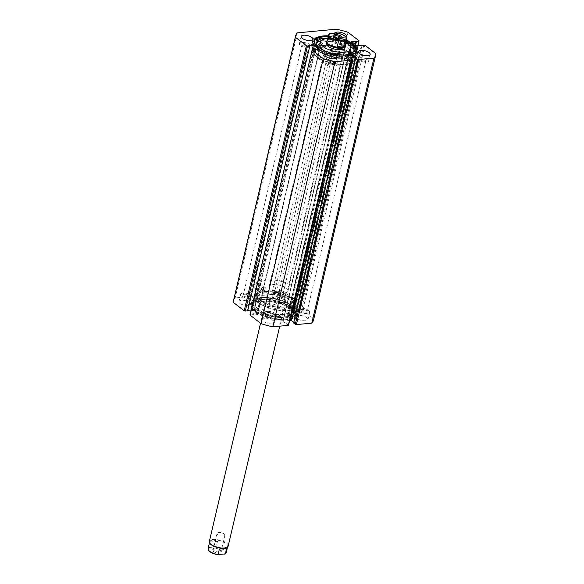 <?xml version="1.0" encoding="UTF-8"?>
<svg xmlns="http://www.w3.org/2000/svg" width="584" height="584" viewBox="0 0 584 584"><rect width="100%" height="100%" fill="white"/><g stroke="black" fill="none" stroke-linecap="round" stroke-linejoin="round"><path stroke-width="0.44" stroke-dasharray="2.92 2.19" d="M317.9 58.239A18.571 7.227 13.2 0 0 337.464 65.109A18.571 7.227 13.2 0 0 351.006 61.291A18.571 7.227 13.2 0 0 347.954 55.867A18.571 7.227 13.2 0 0 328.391 48.998A18.571 7.227 13.2 0 0 314.842 52.808A18.571 7.227 13.2 0 0 317.9 58.239M318.404 56.064A18.571 7.227 13.2 0 0 337.968 62.933A18.571 7.227 13.2 0 0 351.517 59.123A18.571 7.227 13.2 0 0 348.458 53.699A18.571 7.227 13.2 0 0 328.894 46.83A18.571 7.227 13.2 0 0 315.353 50.64A18.571 7.227 13.2 0 0 318.404 56.064M342.355 59.269L345.078 47.676A9.687 3.774 13.2 0 0 343.48 44.844A9.687 3.774 13.2 0 0 333.274 41.26A9.687 3.774 13.2 0 0 326.208 43.252L323.492 54.838A9.687 3.774 13.2 0 0 325.084 57.67A9.687 3.774 13.2 0 0 335.289 61.254A9.687 3.774 13.2 0 0 342.355 59.269A9.687 3.774 13.2 0 0 340.764 56.436A9.687 3.774 13.2 0 0 330.559 52.852A9.687 3.774 13.2 0 0 323.492 54.838M323.689 50.312A15.586 6.066 13.2 0 0 344.188 55.122M348.385 53.947A15.586 6.066 13.2 0 0 350.137 51.918A15.586 6.066 13.2 0 0 347.575 47.37A15.586 6.066 13.2 0 0 331.157 41.603A15.586 6.066 13.2 0 0 319.791 44.8M315.791 56.268A21.805 8.483 13.2 0 0 338.757 64.335A21.805 8.483 13.2 0 0 354.663 59.86A21.805 8.483 13.2 0 0 351.072 53.487A21.805 8.483 13.2 0 0 328.106 45.428A21.805 8.483 13.2 0 0 312.206 49.903A21.805 8.483 13.2 0 0 315.791 56.268M317.324 49.75A21.805 8.483 13.2 0 0 340.289 57.816A21.805 8.483 13.2 0 0 356.189 53.341A21.805 8.483 13.2 0 0 352.605 46.968A21.805 8.483 13.2 0 0 329.639 38.909A21.805 8.483 13.2 0 0 313.732 43.384A21.805 8.483 13.2 0 0 317.324 49.75M345.794 42.844A15.586 6.066 13.2 0 0 327.712 38.602M258.982 302.694A20.995 8.169 13.2 0 0 285.211 310.403A20.995 8.169 13.2 0 0 294.993 302.111A20.995 8.169 13.2 0 0 292.372 299.555A20.995 8.169 13.2 0 0 257.938 293.416A20.995 8.169 13.2 0 0 258.982 302.694M264.362 291.599L264.705 290.146C265.428 290.562 265.311 291.044 264.362 291.599A20.192 7.855 -166.8 0 1 291.898 298.891A20.192 7.855 -166.8 0 1 294.424 301.344A20.192 7.855 -166.8 0 1 295.504 305.009A20.192 7.855 -166.8 0 1 281.021 309.177A20.192 7.855 -166.8 0 1 259.8 301.906A20.192 7.855 -166.8 0 1 256.193 295.789A20.192 7.855 -166.8 0 1 258.792 292.993A20.192 7.855 -166.8 0 1 264.362 291.599L262.661 290.46A0.81 0.562 -52.5 0 1 263.647 289.175A0.81 0.562 -52.5 0 1 262.661 290.46M350.13 53.312A20.995 8.169 -166.8 0 1 351.174 62.583A20.995 8.169 -166.8 0 1 316.74 56.451A20.995 8.169 -166.8 0 1 314.119 53.896A20.995 8.169 -166.8 0 1 323.901 45.596A20.995 8.169 -166.8 0 1 350.13 53.312M321.777 46.8C322.507 47.216 322.39 47.698 321.441 48.253L321.777 46.8A20.192 7.855 13.2 0 0 313.608 50.99A20.192 7.855 13.2 0 0 314.688 54.655A20.192 7.855 13.2 0 0 317.214 57.115A20.192 7.855 13.2 0 0 350.32 63.014A20.192 7.855 13.2 0 0 352.918 60.218A20.192 7.855 13.2 0 0 349.312 54.093A20.192 7.855 13.2 0 0 321.777 46.8L320.726 45.829A0.81 0.562 -52.5 0 1 319.74 47.114A0.81 0.562 -52.5 0 1 320.726 45.829M313.462 45.296A4.197 2.927 127.5 0 0 316.017 44.034A4.197 2.927 127.5 0 0 317.192 42.493A4.197 2.927 127.5 0 0 315.229 37.763A4.197 2.927 127.5 0 0 311.002 41.844A4.197 2.927 127.5 0 0 313.462 45.296M315.513 38.843A3.395 2.365 -52.5 0 1 316.864 39.194A3.395 2.365 -52.5 0 1 317.105 42.661A3.395 2.365 -52.5 0 1 316.156 43.902A3.395 2.365 -52.5 0 1 314.09 44.924A3.395 2.365 -52.5 0 1 312.739 44.574A3.395 2.365 -52.5 0 1 312.418 41.267A3.395 2.365 -52.5 0 1 315.513 38.843M256.215 289.365A4.197 2.927 127.5 0 0 258.77 288.102A4.197 2.927 127.5 0 0 259.946 286.562A4.197 2.927 127.5 0 0 257.982 281.838A4.197 2.927 127.5 0 0 253.755 285.919A4.197 2.927 127.5 0 0 256.215 289.365M258.267 282.911A3.395 2.365 -52.5 0 1 259.617 283.262A3.395 2.365 -52.5 0 1 259.858 286.729A3.395 2.365 -52.5 0 1 258.909 287.978A3.395 2.365 -52.5 0 1 256.843 288.992A3.395 2.365 -52.5 0 1 255.493 288.649A3.395 2.365 -52.5 0 1 255.172 285.335A3.395 2.365 -52.5 0 1 258.267 282.911M264.705 290.146A20.192 7.855 13.2 0 0 256.529 294.343A20.192 7.855 13.2 0 0 266.377 303.987A20.192 7.855 13.2 0 0 287.671 307.753A20.192 7.855 13.2 0 0 295.84 303.563A20.192 7.855 13.2 0 0 285.999 293.913A20.192 7.855 13.2 0 0 264.705 290.146L263.647 289.175M263.786 287.138A3.395 2.365 -52.5 0 1 265.136 287.489A3.395 2.365 -52.5 0 1 265.457 290.796A3.395 2.365 -52.5 0 1 262.355 293.219A3.395 2.365 -52.5 0 1 261.004 292.869A3.395 2.365 -52.5 0 1 260.683 289.562A3.395 2.365 -52.5 0 1 263.786 287.138M321.032 43.063A3.395 2.365 -52.5 0 1 322.375 43.413A3.395 2.365 -52.5 0 1 322.704 46.727A3.395 2.365 -52.5 0 1 319.601 49.151A3.395 2.365 -52.5 0 1 318.251 48.8A3.395 2.365 -52.5 0 1 317.93 45.494A3.395 2.365 -52.5 0 1 321.032 43.063M258.31 302.753A21.842 8.497 -166.8 0 1 254.412 296.139A21.842 8.497 -166.8 0 1 270.085 291.628A21.842 8.497 -166.8 0 1 293.044 299.49A21.842 8.497 -166.8 0 1 296.942 306.111A21.842 8.497 -166.8 0 1 281.269 310.622A21.842 8.497 -166.8 0 1 258.31 302.753M256.785 309.272A21.842 8.497 -166.8 0 1 252.879 302.651A21.842 8.497 -166.8 0 1 268.552 298.147A21.842 8.497 -166.8 0 1 291.518 306.009A21.842 8.497 -166.8 0 1 295.416 312.63A21.842 8.497 -166.8 0 1 279.743 317.134A21.842 8.497 -166.8 0 1 256.785 309.272M255.85 309.359A23.017 8.957 -166.8 0 1 251.74 302.388A23.017 8.957 -166.8 0 1 268.253 297.636A23.017 8.957 -166.8 0 1 292.445 305.921A23.017 8.957 -166.8 0 1 296.555 312.9A23.017 8.957 -166.8 0 1 280.043 317.645A23.017 8.957 -166.8 0 1 255.85 309.359M255.412 311.243A23.017 8.957 -166.8 0 1 251.302 304.271A23.017 8.957 -166.8 0 1 267.815 299.519A23.017 8.957 -166.8 0 1 292.007 307.804A23.017 8.957 -166.8 0 1 296.117 314.783A23.017 8.957 -166.8 0 1 279.605 319.528A23.017 8.957 -166.8 0 1 255.412 311.243M256.339 311.155A21.842 8.497 -166.8 0 1 252.441 304.534A21.842 8.497 -166.8 0 1 268.114 300.03A21.842 8.497 -166.8 0 1 291.073 307.892A21.842 8.497 -166.8 0 1 294.971 314.513A21.842 8.497 -166.8 0 1 279.298 319.017A21.842 8.497 -166.8 0 1 256.339 311.155M256.106 312.17A21.842 8.497 -166.8 0 1 252.2 305.549A21.842 8.497 -166.8 0 1 267.873 301.045A21.842 8.497 -166.8 0 1 290.839 308.907A21.842 8.497 -166.8 0 1 294.738 315.528A21.842 8.497 -166.8 0 1 279.064 320.032A21.842 8.497 -166.8 0 1 256.106 312.17M350.801 53.246A21.842 8.497 -166.8 0 1 354.7 59.867A21.842 8.497 -166.8 0 1 339.027 64.379A21.842 8.497 -166.8 0 1 316.068 56.509A21.842 8.497 -166.8 0 1 312.17 49.888A21.842 8.497 -166.8 0 1 327.843 45.384A21.842 8.497 -166.8 0 1 350.801 53.246M352.327 46.727A21.842 8.497 -166.8 0 1 356.233 53.348A21.842 8.497 -166.8 0 1 340.56 57.86A21.842 8.497 -166.8 0 1 317.594 49.99A21.842 8.497 -166.8 0 1 313.696 43.377A21.842 8.497 -166.8 0 1 329.369 38.865A21.842 8.497 -166.8 0 1 352.327 46.727M353.262 46.64A23.017 8.957 -166.8 0 1 357.372 53.618A23.017 8.957 -166.8 0 1 340.859 58.364A23.017 8.957 -166.8 0 1 316.667 50.078A23.017 8.957 -166.8 0 1 312.557 43.106A23.017 8.957 -166.8 0 1 329.069 38.354A23.017 8.957 -166.8 0 1 353.262 46.64M353.7 44.756A23.017 8.957 -166.8 0 1 357.809 51.735A23.017 8.957 -166.8 0 1 341.297 56.48A23.017 8.957 -166.8 0 1 317.105 48.195A23.017 8.957 -166.8 0 1 312.995 41.223A23.017 8.957 -166.8 0 1 329.507 36.478A23.017 8.957 -166.8 0 1 353.7 44.756M356.751 50.954A21.842 8.497 -166.8 0 1 356.671 51.465A21.842 8.497 -166.8 0 1 340.998 55.976A21.842 8.497 -166.8 0 1 318.039 48.107A21.842 8.497 -166.8 0 1 314.141 41.493A21.842 8.497 -166.8 0 1 314.294 40.989M334.012 62.977A6.059 2.358 -166.8 0 1 335.092 64.809A6.059 2.358 -166.8 0 1 330.748 66.065A6.059 2.358 -166.8 0 1 324.383 63.882A6.059 2.358 -166.8 0 1 323.295 62.05A6.059 2.358 -166.8 0 1 327.646 60.794A6.059 2.358 -166.8 0 1 334.012 62.977M367.394 59.838A6.059 2.358 -166.8 0 1 368.475 61.678A6.059 2.358 -166.8 0 1 364.131 62.926A6.059 2.358 -166.8 0 1 357.766 60.743A6.059 2.358 -166.8 0 1 356.685 58.911A6.059 2.358 -166.8 0 1 361.029 57.663A6.059 2.358 -166.8 0 1 367.394 59.838M310.119 44.669A6.059 2.358 -166.8 0 1 311.199 46.501A6.059 2.358 -166.8 0 1 306.856 47.757A6.059 2.358 -166.8 0 1 300.49 45.574A6.059 2.358 -166.8 0 1 299.409 43.742A6.059 2.358 -166.8 0 1 303.753 42.486A6.059 2.358 -166.8 0 1 310.119 44.669M345.728 36.836A6.059 2.358 -166.8 0 1 335.574 35.193A6.059 2.358 -166.8 0 1 334.493 33.361A6.059 2.358 -166.8 0 1 334.588 33.113M343.509 41.53A6.059 2.358 -166.8 0 1 344.589 43.369A6.059 2.358 -166.8 0 1 340.246 44.618A6.059 2.358 -166.8 0 1 333.88 42.435A6.059 2.358 -166.8 0 1 332.792 40.603A6.059 2.358 -166.8 0 1 337.143 39.354A6.059 2.358 -166.8 0 1 343.509 41.53M273.538 320.806A6.059 2.358 -166.8 0 1 274.619 322.645A6.059 2.358 -166.8 0 1 270.275 323.894A6.059 2.358 -166.8 0 1 263.902 321.711A6.059 2.358 -166.8 0 1 262.822 319.879A6.059 2.358 -166.8 0 1 267.173 318.63A6.059 2.358 -166.8 0 1 273.538 320.806M275.232 313.564A6.059 2.358 -166.8 0 1 276.32 315.404A6.059 2.358 -166.8 0 1 271.969 316.652A6.059 2.358 -166.8 0 1 265.603 314.469A6.059 2.358 -166.8 0 1 264.523 312.637A6.059 2.358 -166.8 0 1 268.866 311.389A6.059 2.358 -166.8 0 1 275.232 313.564M306.921 317.674A6.059 2.358 -166.8 0 1 308.002 319.506A6.059 2.358 -166.8 0 1 303.658 320.755A6.059 2.358 -166.8 0 1 297.293 318.579A6.059 2.358 -166.8 0 1 296.212 316.74A6.059 2.358 -166.8 0 1 300.556 315.491A6.059 2.358 -166.8 0 1 306.921 317.674M308.622 310.433A6.059 2.358 -166.8 0 1 309.702 312.265A6.059 2.358 -166.8 0 1 305.359 313.513A6.059 2.358 -166.8 0 1 298.993 311.338A6.059 2.358 -166.8 0 1 297.913 309.498A6.059 2.358 -166.8 0 1 302.257 308.25A6.059 2.358 -166.8 0 1 308.622 310.433M249.645 302.497A6.059 2.358 -166.8 0 1 250.726 304.337A6.059 2.358 -166.8 0 1 246.382 305.585A6.059 2.358 -166.8 0 1 240.017 303.403A6.059 2.358 -166.8 0 1 238.936 301.57A6.059 2.358 -166.8 0 1 243.28 300.322A6.059 2.358 -166.8 0 1 249.645 302.497M251.346 295.256A6.059 2.358 -166.8 0 1 252.427 297.095A6.059 2.358 -166.8 0 1 248.083 298.344A6.059 2.358 -166.8 0 1 241.718 296.161A6.059 2.358 -166.8 0 1 240.637 294.329A6.059 2.358 -166.8 0 1 244.981 293.08A6.059 2.358 -166.8 0 1 251.346 295.256M283.036 299.366A6.059 2.358 -166.8 0 1 284.116 301.198A6.059 2.358 -166.8 0 1 279.772 302.446A6.059 2.358 -166.8 0 1 273.4 300.271A6.059 2.358 -166.8 0 1 272.319 298.431A6.059 2.358 -166.8 0 1 276.67 297.183A6.059 2.358 -166.8 0 1 283.036 299.366M284.729 292.124A6.059 2.358 -166.8 0 1 285.817 293.956A6.059 2.358 -166.8 0 1 281.466 295.205A6.059 2.358 -166.8 0 1 275.101 293.029A6.059 2.358 -166.8 0 1 274.02 291.19A6.059 2.358 -166.8 0 1 278.364 289.941A6.059 2.358 -166.8 0 1 284.729 292.124M277.254 292.825A3.351 1.307 13.2 0 0 280.773 294.029A3.351 1.307 13.2 0 0 283.182 293.336A3.351 1.307 13.2 0 0 282.583 292.321A3.351 1.307 13.2 0 0 279.057 291.117A3.351 1.307 13.2 0 0 276.655 291.81A3.351 1.307 13.2 0 0 277.254 292.825M341.355 41.734A3.351 1.307 -166.8 0 1 341.954 42.749A3.351 1.307 -166.8 0 1 339.552 43.442A3.351 1.307 -166.8 0 1 336.026 42.238A3.351 1.307 -166.8 0 1 335.428 41.223A3.351 1.307 -166.8 0 1 337.837 40.53A3.351 1.307 -166.8 0 1 341.355 41.734M243.864 295.964A3.351 1.307 13.2 0 0 247.39 297.168A3.351 1.307 13.2 0 0 249.791 296.475A3.351 1.307 13.2 0 0 249.193 295.46A3.351 1.307 13.2 0 0 245.674 294.256A3.351 1.307 13.2 0 0 243.265 294.942A3.351 1.307 13.2 0 0 243.864 295.964M307.972 44.873A3.351 1.307 -166.8 0 1 308.571 45.888A3.351 1.307 -166.8 0 1 306.162 46.581A3.351 1.307 -166.8 0 1 302.643 45.369A3.351 1.307 -166.8 0 1 302.045 44.355A3.351 1.307 -166.8 0 1 304.447 43.661A3.351 1.307 -166.8 0 1 307.972 44.873M301.14 311.133A3.351 1.307 13.2 0 0 304.666 312.338A3.351 1.307 13.2 0 0 307.067 311.644A3.351 1.307 13.2 0 0 306.469 310.63A3.351 1.307 13.2 0 0 302.95 309.425A3.351 1.307 13.2 0 0 300.541 310.119A3.351 1.307 13.2 0 0 301.14 311.133M365.248 60.042A3.351 1.307 -166.8 0 1 365.847 61.057A3.351 1.307 -166.8 0 1 363.438 61.751A3.351 1.307 -166.8 0 1 359.919 60.546A3.351 1.307 -166.8 0 1 359.321 59.531A3.351 1.307 -166.8 0 1 361.722 58.838A3.351 1.307 -166.8 0 1 365.248 60.042M267.757 314.272A3.351 1.307 13.2 0 0 271.275 315.477A3.351 1.307 13.2 0 0 273.684 314.783A3.351 1.307 13.2 0 0 273.086 313.769A3.351 1.307 13.2 0 0 269.56 312.564A3.351 1.307 13.2 0 0 267.158 313.25A3.351 1.307 13.2 0 0 267.757 314.272M331.858 63.181A3.351 1.307 -166.8 0 1 332.457 64.196A3.351 1.307 -166.8 0 1 330.055 64.89A3.351 1.307 -166.8 0 1 326.529 63.678A3.351 1.307 -166.8 0 1 325.93 62.663A3.351 1.307 -166.8 0 1 328.339 61.97A3.351 1.307 -166.8 0 1 331.858 63.181M233.374 301.132A41.187 16.023 -166.8 0 1 235.162 297.935L274.108 294.278A41.187 16.023 -166.8 0 1 285.861 297.387L297 306.06L357.707 45.983M351.765 41.8L289.701 306.403L296.672 306.228M289.701 306.403L351.692 41.741M356.831 45.691L294.664 310.761L289.518 306.819M294.664 310.761L295.767 311.053L357.934 45.983M363.803 44.953L301.636 310.031L295.767 311.053M301.636 310.031L302.731 310.323L313.725 318.747A41.187 16.023 -166.8 0 1 313.564 319.944M293.745 322.434L294.387 322.923L293.613 322.996M345.261 56.48L283.196 321.091L289.627 320.485M283.196 321.091L345.188 56.422M350.553 59.875L288.379 324.945L283.014 321.499M249.945 315.017L312.44 49.779M319.411 49.596L257.237 314.674L250.266 314.849M257.237 314.674L319.499 49.582M313.411 49.691L252.281 310.316L257.42 314.258M252.281 310.316L251.178 310.024L312.199 49.844M247.682 310.827L247.134 310.403L247.798 310.345M328.361 35.85A21.842 8.497 -166.8 0 1 346.443 40.092M348.035 32.31L285.861 297.387M297.329 32.857L235.162 297.935M274.108 294.278L336.282 29.2M313.725 318.747L375.899 53.67M321.441 48.253L319.74 47.114M355.663 44.793L294.292 306.447M355.116 44.369L293.745 306.023M361.978 45.596L299.811 310.673M361.313 45.661L299.256 310.25M314.82 49.552L252.646 314.63M315.367 49.976L253.193 315.053M309.301 45.333L247.134 310.403M356.554 57.845L294.387 322.923M348.079 58.641L285.912 323.719M348.852 58.568L286.678 323.646M328.12 36.865A21.842 8.497 -166.8 0 1 346.202 41.106M214.313 548.88A4.847 1.883 -166.8 0 1 221.533 551.216A4.847 1.883 -166.8 0 1 219.832 553.099A4.847 1.883 -166.8 0 1 213.883 551.785A4.847 1.883 -166.8 0 1 212.977 549.208A4.847 1.883 -166.8 0 1 214.313 548.88M219.54 552.026A4.037 1.569 13.2 0 0 221.175 551.186A4.037 1.569 13.2 0 0 220.956 550.457A4.037 1.569 13.2 0 0 214.948 548.507A4.037 1.569 13.2 0 0 213.832 548.785A4.037 1.569 13.2 0 0 213.313 549.34A4.037 1.569 13.2 0 0 215.277 551.274A4.037 1.569 13.2 0 0 219.54 552.026M223.278 536.09A4.037 1.569 13.2 0 0 224.913 535.251A4.037 1.569 13.2 0 0 224.03 533.915A4.037 1.569 13.2 0 0 218.686 532.571A4.037 1.569 13.2 0 0 218.438 532.601A4.037 1.569 13.2 0 0 217.051 533.411A4.037 1.569 13.2 0 0 219.015 535.338A4.037 1.569 13.2 0 0 223.278 536.09M226.738 547.405A9.286 3.614 13.2 0 0 227.731 546.23A9.286 3.614 13.2 0 0 223.197 541.791A9.286 3.614 13.2 0 0 213.401 540.061A9.286 3.614 13.2 0 0 209.649 541.989A9.286 3.614 13.2 0 0 210.014 543.485M228.205 545.96A9.687 3.774 13.2 0 0 223.482 541.332A9.687 3.774 13.2 0 0 213.262 539.521A9.687 3.774 13.2 0 0 209.335 541.536M281.7 303.176A9.687 3.774 -166.8 0 1 271.48 301.366A9.687 3.774 -166.8 0 1 266.757 296.738A9.687 3.774 -166.8 0 1 270.677 294.723A9.687 3.774 -166.8 0 1 280.897 296.533A9.687 3.774 -166.8 0 1 285.62 301.161A9.687 3.774 -166.8 0 1 281.7 303.176M333.603 36.945A4.037 1.569 13.2 0 0 333.8 37.31A4.037 1.569 13.2 0 0 339.808 39.259A4.037 1.569 13.2 0 0 340.925 38.982A4.037 1.569 13.2 0 0 341.253 38.741M331.478 51.669A4.037 1.569 13.2 0 0 329.843 52.509A4.037 1.569 13.2 0 0 330.726 53.852A4.037 1.569 13.2 0 0 336.07 55.195A4.037 1.569 13.2 0 0 336.318 55.166A4.037 1.569 13.2 0 0 337.705 54.356A4.037 1.569 13.2 0 0 335.734 52.421A4.037 1.569 13.2 0 0 331.478 51.669M345.108 45.778A9.286 3.614 13.2 0 0 344.611 44.092A9.286 3.614 13.2 0 0 330.785 39.602A9.286 3.614 13.2 0 0 328.223 40.245A9.286 3.614 13.2 0 0 327.025 41.537M345.268 45.085A9.687 3.774 13.2 0 0 344.896 44.472A9.687 3.774 13.2 0 0 330.471 39.792A9.687 3.774 13.2 0 0 327.792 40.457A9.687 3.774 13.2 0 0 327.186 40.843M290.051 297.614A20.192 7.855 13.2 0 0 298.22 293.423A20.192 7.855 13.2 0 0 288.379 283.773A20.192 7.855 13.2 0 0 267.078 280.006A20.192 7.855 13.2 0 0 258.909 284.204A20.192 7.855 13.2 0 0 268.749 293.847A20.192 7.855 13.2 0 0 290.051 297.614M284.079 293.037A9.687 3.774 13.2 0 0 288 291.022A9.687 3.774 13.2 0 0 283.276 286.394A9.687 3.774 13.2 0 0 273.057 284.583A9.687 3.774 13.2 0 0 269.129 286.598A9.687 3.774 13.2 0 0 273.852 291.226A9.687 3.774 13.2 0 0 284.079 293.037M328.573 34.945A9.286 3.614 -166.8 0 1 329.376 33.887L328.084 39.391L330.785 39.602L335.377 38.705L336.661 33.2A9.286 3.614 -166.8 0 1 346.655 39.186M336.18 32.959L336.661 33.2M328.084 39.391L335.377 38.705M208.101 548.58A9.286 3.614 -166.8 0 1 208.904 547.522L210.189 542.018L213.401 540.061L217.482 541.332L216.189 546.836A9.286 3.614 -166.8 0 1 226.183 552.822M210.189 542.018L217.482 541.332M208.904 547.522L216.189 546.836M352.407 54.976A1.533 0.599 -166.8 0 1 352.678 55.444A1.533 0.599 -166.8 0 1 351.583 55.757A1.533 0.599 -166.8 0 1 349.969 55.21A1.533 0.599 -166.8 0 1 349.692 54.743A1.533 0.599 -166.8 0 1 350.794 54.429A1.533 0.599 -166.8 0 1 352.407 54.976M339.151 56.225A1.533 0.599 -166.8 0 1 339.428 56.692A1.533 0.599 -166.8 0 1 338.326 57.006A1.533 0.599 -166.8 0 1 336.712 56.451A1.533 0.599 -166.8 0 1 336.442 55.991A1.533 0.599 -166.8 0 1 337.537 55.67A1.533 0.599 -166.8 0 1 339.151 56.225M339.428 56.692L339.866 54.808A1.533 0.599 -166.8 0 1 338.749 55.122A1.533 0.599 -166.8 0 1 337.158 54.567A1.533 0.599 -166.8 0 1 336.983 54.407M341.392 54.976L342.589 56.677A23.258 9.052 -166.8 0 1 316.915 48.216A23.258 9.052 -166.8 0 1 312.761 41.165A23.258 9.052 -166.8 0 1 329.449 36.369A23.258 9.052 -166.8 0 1 353.897 44.742A23.258 9.052 -166.8 0 1 358.05 51.786A23.258 9.052 -166.8 0 1 353.502 55.655L353.057 57.539L349.414 55.692A2.986 1.161 -166.8 0 1 348.809 55.319A2.986 1.161 -166.8 0 1 348.436 54.954M348.276 54.414A2.986 1.161 -166.8 0 1 350.67 53.823A5.979 2.329 13.2 0 0 355.452 52.64A5.979 2.329 13.2 0 0 355.459 52.239A20.184 7.855 13.2 0 0 355.254 51.516M350.006 46.231A20.184 7.855 13.2 0 0 321.112 40.727M316.506 43.479A20.184 7.855 13.2 0 0 316.134 44.384A20.184 7.855 13.2 0 0 319.74 50.501A20.184 7.855 13.2 0 0 327.952 54.823A5.979 2.329 13.2 0 0 335.377 55.261A2.986 1.161 -166.8 0 1 338.202 55.21A2.986 1.161 -166.8 0 1 340.706 56.509L342.151 58.561A23.258 9.052 -166.8 0 1 316.47 50.1A23.258 9.052 -166.8 0 1 312.323 43.048A23.258 9.052 -166.8 0 1 329.004 38.252A23.258 9.052 -166.8 0 1 353.451 46.625A23.258 9.052 -166.8 0 1 357.605 53.67A23.258 9.052 -166.8 0 1 353.057 57.539M345.983 42.048A20.184 7.855 13.2 0 0 327.814 38.186M319.01 47.633A20.184 7.855 13.2 0 0 320.178 48.618A20.184 7.855 13.2 0 0 328.391 52.94A5.979 2.329 13.2 0 0 334.055 53.823M342.589 56.677L342.151 58.561M353.502 55.655L351.203 54.487M275.867 315.725A1.533 0.599 13.2 0 0 277.48 316.28A1.533 0.599 13.2 0 0 278.583 315.966A1.533 0.599 13.2 0 0 278.305 315.499A1.533 0.599 13.2 0 0 276.692 314.951A1.533 0.599 13.2 0 0 275.59 315.265A1.533 0.599 13.2 0 0 275.867 315.725M275.422 317.608A1.533 0.599 13.2 0 0 277.035 318.163A1.533 0.599 13.2 0 0 278.137 317.849A1.533 0.599 13.2 0 0 277.867 317.382A1.533 0.599 13.2 0 0 276.254 316.835A1.533 0.599 13.2 0 0 275.152 317.148A1.533 0.599 13.2 0 0 275.422 317.608M289.138 314.499A1.533 0.599 13.2 0 0 290.752 315.053A1.533 0.599 13.2 0 0 291.854 314.732A1.533 0.599 13.2 0 0 291.577 314.272A1.533 0.599 13.2 0 0 289.963 313.717A1.533 0.599 13.2 0 0 288.861 314.031A1.533 0.599 13.2 0 0 289.138 314.499M288.693 316.382A1.533 0.599 13.2 0 0 290.306 316.929A1.533 0.599 13.2 0 0 291.409 316.616A1.533 0.599 13.2 0 0 291.139 316.156A1.533 0.599 13.2 0 0 289.525 315.601A1.533 0.599 13.2 0 0 288.423 315.915A1.533 0.599 13.2 0 0 288.693 316.382M280.853 319.725L279.415 317.674A2.986 1.161 13.2 0 0 279.021 317.28A2.986 1.161 13.2 0 0 274.093 316.418A5.979 2.329 -166.8 0 1 266.662 315.973A20.184 7.855 -166.8 0 1 258.464 311.644A20.184 7.855 -166.8 0 1 254.879 305.549A20.184 7.855 -166.8 0 1 269.377 301.388A20.184 7.855 -166.8 0 1 290.598 308.666A20.184 7.855 -166.8 0 1 294.205 313.418A5.979 2.329 -166.8 0 1 294.197 313.812A5.979 2.329 -166.8 0 1 289.401 314.995A2.986 1.161 13.2 0 0 287.007 315.586A2.986 1.161 13.2 0 0 288.146 316.864L291.781 318.711A23.258 9.052 13.2 0 0 296.351 314.834A23.258 9.052 13.2 0 0 292.226 307.804A23.258 9.052 13.2 0 0 267.771 299.417A23.258 9.052 13.2 0 0 251.062 304.213A23.258 9.052 13.2 0 0 255.193 311.243A23.258 9.052 13.2 0 0 280.853 319.725L281.298 317.842L279.86 315.791A2.986 1.161 13.2 0 0 279.466 315.397A2.986 1.161 13.2 0 0 274.531 314.535A5.979 2.329 -166.8 0 1 267.1 314.09A20.184 7.855 -166.8 0 1 258.902 309.768A20.184 7.855 -166.8 0 1 255.317 303.665A20.184 7.855 -166.8 0 1 269.823 299.504A20.184 7.855 -166.8 0 1 291.036 306.782A20.184 7.855 -166.8 0 1 294.643 311.535A5.979 2.329 -166.8 0 1 294.635 311.929A5.979 2.329 -166.8 0 1 289.846 313.112A2.986 1.161 13.2 0 0 287.445 313.703A2.986 1.161 13.2 0 0 288.584 314.98L292.219 316.827A23.258 9.052 13.2 0 0 296.789 312.951A23.258 9.052 13.2 0 0 292.664 305.921A23.258 9.052 13.2 0 0 268.217 297.533A23.258 9.052 13.2 0 0 251.507 302.329A23.258 9.052 13.2 0 0 255.631 309.359A23.258 9.052 13.2 0 0 281.298 317.842M291.781 318.711L292.219 316.827M258.792 293.402A18.571 7.227 -166.8 0 1 279.634 292.372A18.571 7.227 -166.8 0 1 294.27 303.191A18.571 7.227 -166.8 0 1 293.584 304.505A18.571 7.227 -166.8 0 1 272.743 305.527A18.571 7.227 -166.8 0 1 258.106 294.708A18.571 7.227 -166.8 0 1 258.792 293.402M258.281 295.57A18.571 7.227 -166.8 0 1 279.123 294.548A18.571 7.227 -166.8 0 1 293.759 305.366A18.571 7.227 -166.8 0 1 293.073 306.673A18.571 7.227 -166.8 0 1 272.232 307.702A18.571 7.227 -166.8 0 1 257.595 296.884A18.571 7.227 -166.8 0 1 258.281 295.57M282.546 313.433A9.687 3.774 -166.8 0 1 271.677 313.973A9.687 3.774 -166.8 0 1 264.034 308.323A9.687 3.774 -166.8 0 1 264.391 307.644A9.687 3.774 -166.8 0 1 275.268 307.104A9.687 3.774 -166.8 0 1 282.904 312.754A9.687 3.774 -166.8 0 1 282.546 313.433M285.262 301.848A9.687 3.774 -166.8 0 1 274.392 302.381A9.687 3.774 -166.8 0 1 266.757 296.738A9.687 3.774 -166.8 0 1 267.114 296.051A9.687 3.774 -166.8 0 1 277.984 295.519A9.687 3.774 -166.8 0 1 285.62 301.161A9.687 3.774 -166.8 0 1 285.262 301.848M259.551 302.986A15.586 6.066 -166.8 0 1 277.035 302.118A15.586 6.066 -166.8 0 1 289.321 311.199A15.586 6.066 -166.8 0 1 288.744 312.301A15.586 6.066 -166.8 0 1 271.261 313.163A15.586 6.066 -166.8 0 1 258.975 304.082A15.586 6.066 -166.8 0 1 259.551 302.986M258.873 305.877A15.586 6.066 -166.8 0 1 276.356 305.016A15.586 6.066 -166.8 0 1 288.642 314.097A15.586 6.066 -166.8 0 1 288.065 315.199A15.586 6.066 -166.8 0 1 270.582 316.061A15.586 6.066 -166.8 0 1 258.296 306.98A15.586 6.066 -166.8 0 1 258.873 305.877M255.259 294.606A21.805 8.483 -166.8 0 1 279.721 293.402A21.805 8.483 -166.8 0 1 296.906 306.104A21.805 8.483 -166.8 0 1 296.103 307.644A21.805 8.483 -166.8 0 1 271.633 308.848A21.805 8.483 -166.8 0 1 254.449 296.146A21.805 8.483 -166.8 0 1 255.259 294.606M253.726 301.125A21.805 8.483 -166.8 0 1 278.188 299.921A21.805 8.483 -166.8 0 1 295.38 312.623A21.805 8.483 -166.8 0 1 294.57 314.163A21.805 8.483 -166.8 0 1 270.107 315.367A21.805 8.483 -166.8 0 1 252.923 302.665A21.805 8.483 -166.8 0 1 253.726 301.125M359.029 40.741L296.854 305.812M302.731 310.323L364.905 45.245M224.76 554.216A8.964 3.489 13.2 0 0 224.198 550.318A8.964 3.489 13.2 0 0 215.569 547.179M209.386 547.755A8.964 3.489 13.2 0 0 208.722 550.42M218.182 554.749A8.964 3.489 13.2 0 0 218.577 554.8M349.626 54.794L349.414 55.692M355.714 51.122L355.459 52.239M341.144 54.626L340.706 56.509M335.822 53.378L335.377 55.261M328.391 52.94L327.952 54.823M351.108 51.94L350.67 53.823M279.415 317.674L279.86 315.791M266.662 315.973L267.1 314.09M288.146 316.864L288.584 314.98M289.401 314.995L289.846 313.112M294.205 313.418L294.643 311.535M274.093 316.418L274.531 314.535M351.006 61.291L351.517 59.123M354.663 59.86L356.189 53.341M312.206 49.903L313.732 43.384M314.842 52.808L315.353 50.64M294.424 301.344L294.993 302.111M350.32 63.014L351.174 62.583M265.136 287.489L259.617 283.262M322.375 43.413L316.864 39.194M252.879 302.651L254.412 296.139M251.302 304.271L251.74 302.388M252.2 305.549L252.441 304.534M356.233 53.348L354.7 59.867M357.809 51.735L357.372 53.618M356.912 50.45L356.671 51.465M335.092 64.809L336.793 57.568M368.475 61.678L370.176 54.436M311.199 46.501L312.9 39.259M344.589 43.369L346.29 36.128M276.32 315.404L274.619 322.645M309.702 312.265L308.002 319.506M252.427 297.095L250.726 304.337M285.817 293.956L284.116 301.198M341.954 42.749L283.182 293.336M308.571 45.888L249.791 296.475M365.847 61.057L307.067 311.644M332.457 64.196L273.684 314.783M295.504 305.009L352.918 60.218M256.193 295.789L313.608 50.99M325.93 62.663L267.158 313.25M359.321 59.531L300.541 310.119M302.045 44.355L243.265 294.942M335.428 41.223L276.655 291.81M274.02 291.19L272.319 298.431M240.637 294.329L238.936 301.57M297.913 309.498L296.212 316.74M264.523 312.637L262.822 319.879M332.792 40.603L334.493 33.361M299.409 43.742L301.11 36.493M356.685 58.911L358.386 51.669M323.295 62.05L324.996 54.801M282.868 321.251L345.042 56.181M289.372 306.571L351.546 41.501M357.999 45.975L297 306.06M257.566 314.506L319.74 49.428M314.374 40.479L314.141 41.493M312.995 41.223L312.557 43.106M313.696 43.377L312.17 49.888M294.738 315.528L294.971 314.513M296.117 314.783L296.555 312.9M295.416 312.63L296.942 306.111M318.251 48.8L312.739 44.574M261.004 292.869L255.493 288.649M314.688 54.655L314.119 53.896M258.792 292.993L257.938 293.416M220.956 550.457L221.533 551.216M224.913 535.251L221.175 551.186M218.438 532.601L221.489 532.155L224.03 533.915M264.034 308.323L260.53 323.266M333.8 37.31L333.223 36.544M329.843 52.509L333.581 36.573M336.318 55.166L333.267 55.604L330.726 53.852M344.611 44.092L344.896 44.472M295.84 303.563L298.22 293.423M288 291.022L345.078 47.676M269.129 286.598L326.208 43.252M256.529 294.343L258.909 284.204M328.223 40.245L327.792 40.457M337.705 54.356L341.443 38.42M340.925 38.982L341.771 38.551M282.904 312.754L279.758 326.149M209.649 541.989L209.481 542.675M227.731 546.23L227.57 546.916M217.051 533.411L213.313 549.34M213.832 548.785L212.977 549.208M353.123 53.56L352.678 55.444M316.579 42.501L316.134 44.384M312.761 41.165L312.323 43.048M358.05 51.786L357.605 53.67M355.89 50.757L355.452 52.64M336.88 54.108L336.442 55.991M350.137 52.859L349.692 54.743M278.137 317.849L278.583 315.966M291.409 316.616L291.854 314.732M254.879 305.549L255.317 303.665M251.062 304.213L251.507 302.329M296.351 314.834L296.789 312.951M287.007 315.586L287.445 313.703M294.197 313.812L294.635 311.929M288.423 315.915L288.861 314.031M275.152 317.148L275.59 315.265M294.27 303.191L293.759 305.366M289.321 311.199L288.642 314.097M296.906 306.104L295.38 312.623M254.449 296.146L252.923 302.665M258.975 304.082L258.296 306.98M258.106 294.708L257.595 296.884"/><path stroke-width="0.88" d="M327.186 40.843A9.687 3.774 13.2 0 0 326.551 41.8L326.208 43.252A9.687 3.774 13.2 0 0 327.799 46.085A9.687 3.774 13.2 0 0 338.012 49.669A9.687 3.774 13.2 0 0 345.078 47.676L345.414 46.231A9.687 3.774 13.2 0 0 345.268 45.085M327.712 38.602A15.586 6.066 13.2 0 0 320.47 41.909L319.791 44.8A15.586 6.066 13.2 0 0 322.353 49.355A15.586 6.066 13.2 0 0 323.689 50.312M344.188 55.122A15.586 6.066 13.2 0 0 348.385 53.947M320.47 41.909A15.586 6.066 13.2 0 0 323.032 46.457A15.586 6.066 13.2 0 0 339.45 52.224A15.586 6.066 13.2 0 0 350.816 49.027A15.586 6.066 13.2 0 0 348.254 44.472A15.586 6.066 13.2 0 0 345.794 42.844M346.202 41.106A21.842 8.497 -166.8 0 1 352.772 44.844A21.842 8.497 -166.8 0 1 356.751 50.954M346.443 40.092A21.842 8.497 -166.8 0 1 353.006 43.836A21.842 8.497 -166.8 0 1 356.912 50.45A21.842 8.497 -166.8 0 1 341.238 54.962A21.842 8.497 -166.8 0 1 318.273 47.1A21.842 8.497 -166.8 0 1 314.374 40.479A21.842 8.497 -166.8 0 1 328.361 35.85M335.712 55.735A6.059 2.358 -166.8 0 1 336.793 57.568A6.059 2.358 -166.8 0 1 332.442 58.816A6.059 2.358 -166.8 0 1 326.076 56.641A6.059 2.358 -166.8 0 1 324.996 54.801A6.059 2.358 -166.8 0 1 329.339 53.553A6.059 2.358 -166.8 0 1 335.712 55.735M369.095 52.596A6.059 2.358 -166.8 0 1 370.176 54.436A6.059 2.358 -166.8 0 1 365.832 55.684A6.059 2.358 -166.8 0 1 359.467 53.502A6.059 2.358 -166.8 0 1 358.386 51.669A6.059 2.358 -166.8 0 1 362.73 50.421A6.059 2.358 -166.8 0 1 369.095 52.596M311.819 37.427A6.059 2.358 -166.8 0 1 312.9 39.259A6.059 2.358 -166.8 0 1 308.556 40.508A6.059 2.358 -166.8 0 1 302.191 38.332A6.059 2.358 -166.8 0 1 301.11 36.493A6.059 2.358 -166.8 0 1 305.454 35.244A6.059 2.358 -166.8 0 1 311.819 37.427M334.588 33.113A6.059 2.358 -166.8 0 1 339.165 32.142A6.059 2.358 -166.8 0 1 345.21 34.288A6.059 2.358 -166.8 0 1 346.29 36.128A6.059 2.358 -166.8 0 1 345.728 36.836M357.707 45.983L358.846 41.15L351.546 41.501L356.831 45.691L364.905 45.245L375.899 53.67A41.187 16.023 -166.8 0 1 375.738 54.867L313.564 319.944A41.187 16.023 -166.8 0 1 311.783 323.142L296.416 324.587L295.314 324.295L357.488 59.225L358.591 59.517L296.416 324.587M288.379 324.945L350.699 60.115L345.042 56.181L352.561 55.334L356.554 57.845L355.787 57.918L293.613 322.996L295.314 324.295M353.663 55.626L291.489 320.704L293.745 322.434M291.489 320.704L290.387 320.412L352.561 55.334M289.627 320.485L290.387 320.412M288.197 325.361L272.83 326.806A41.187 16.023 -166.8 0 1 261.077 323.689L249.945 315.017L312.111 49.947L250.083 315.265M247.798 310.345L251.113 310.031M245.309 311.053L244.207 310.761L306.381 45.683L307.483 45.975L245.309 311.053L247.682 310.827L309.856 45.749L309.301 45.333L314.447 45.245L319.74 49.428L312.111 49.947M244.207 310.761L233.213 302.329A41.187 16.023 -166.8 0 1 233.374 301.132L295.548 36.062A41.187 16.023 -166.8 0 1 297.329 32.857L336.282 29.2A41.187 16.023 -166.8 0 1 348.035 32.31L359.029 40.741L357.999 45.975M306.381 45.683L295.387 37.259A41.187 16.023 -166.8 0 1 295.548 36.062M307.483 45.975L309.856 45.749M350.371 60.283L335.004 61.729A41.187 16.023 -166.8 0 1 323.251 58.619L312.257 50.188M355.787 57.918L357.488 59.225M375.738 54.867A41.187 16.023 -166.8 0 1 373.95 58.071L358.591 59.517M373.95 58.071L311.783 323.142M323.251 58.619L261.077 323.689M233.213 302.329L295.387 37.259M272.83 326.806L335.004 61.729M356.466 41.376L355.663 44.793M355.919 40.953L355.116 44.369M361.43 45.18L361.313 45.661M314.294 40.989A21.842 8.497 -166.8 0 1 328.12 36.865M210.014 543.485A9.286 3.614 13.2 0 0 210.145 543.675A9.286 3.614 13.2 0 0 223.971 548.157A9.286 3.614 13.2 0 0 226.534 547.515A9.286 3.614 13.2 0 0 226.738 547.405M260.53 323.266L209.335 541.536A9.687 3.774 13.2 0 0 209.853 543.288A9.687 3.774 13.2 0 0 224.285 547.974A9.687 3.774 13.2 0 0 226.957 547.303A9.687 3.774 13.2 0 0 228.205 545.96L279.758 326.149M340.435 38.887A4.847 1.883 -166.8 0 1 333.223 36.544A4.847 1.883 -166.8 0 1 334.924 34.66A4.847 1.883 -166.8 0 1 340.866 35.974A4.847 1.883 -166.8 0 1 341.771 38.551A4.847 1.883 -166.8 0 1 340.435 38.887M341.253 38.741A4.037 1.569 13.2 0 0 341.443 38.42A4.037 1.569 13.2 0 0 339.472 36.493A4.037 1.569 13.2 0 0 335.216 35.741A4.037 1.569 13.2 0 0 333.581 36.573A4.037 1.569 13.2 0 0 333.603 36.945M336.18 32.959L329.997 33.544A8.964 3.489 13.2 0 0 330.551 37.442A8.964 3.489 13.2 0 0 339.18 40.588L338.559 40.924A9.286 3.614 -166.8 0 1 328.573 34.945L327.025 41.537A9.286 3.614 13.2 0 0 331.551 45.968A9.286 3.614 13.2 0 0 341.348 47.705A9.286 3.614 13.2 0 0 345.108 45.778L346.655 39.186A9.286 3.614 -166.8 0 1 345.852 40.245L345.37 40.004A8.964 3.489 13.2 0 0 344.808 36.106A8.964 3.489 13.2 0 0 336.18 32.959L336.661 33.2M326.551 41.8A9.687 3.774 13.2 0 0 331.274 46.435A9.687 3.774 13.2 0 0 341.494 48.238A9.687 3.774 13.2 0 0 345.414 46.231M338.559 40.924L337.267 46.428L341.348 47.705L344.56 45.749L345.852 40.245M339.18 40.588L345.37 40.004M337.267 46.428L344.56 45.749M218.577 554.8L218.088 554.559L219.38 549.055L223.971 548.157L226.672 548.376L225.38 553.88L218.088 554.559A9.286 3.614 -166.8 0 1 208.101 548.58L209.481 542.675M227.57 546.916L226.183 552.822A9.286 3.614 -166.8 0 1 225.38 553.88L224.76 554.216M219.38 549.055L226.672 548.376M352.846 53.093A1.533 0.599 -166.8 0 1 353.123 53.56A1.533 0.599 -166.8 0 1 352.021 53.881A1.533 0.599 -166.8 0 1 350.407 53.326A1.533 0.599 -166.8 0 1 350.137 52.859A1.533 0.599 -166.8 0 1 351.232 52.545A1.533 0.599 -166.8 0 1 352.846 53.093M336.983 54.407A1.533 0.599 -166.8 0 1 336.88 54.108A1.533 0.599 -166.8 0 1 337.983 53.786A1.533 0.599 -166.8 0 1 339.596 54.341A1.533 0.599 -166.8 0 1 339.866 54.808A1.533 0.599 -166.8 0 1 339.866 54.823M351.203 54.487L349.86 53.808A2.986 1.161 -166.8 0 1 349.254 53.436A2.986 1.161 -166.8 0 1 348.721 52.531A2.986 1.161 -166.8 0 1 351.108 51.94A5.979 2.329 13.2 0 0 355.89 50.757A5.979 2.329 13.2 0 0 355.897 50.355A20.184 7.855 13.2 0 0 352.276 45.603A20.184 7.855 13.2 0 0 345.983 42.048M355.254 51.516A20.184 7.855 13.2 0 0 351.831 47.486A20.184 7.855 13.2 0 0 350.006 46.231M321.112 40.727A20.184 7.855 13.2 0 0 316.506 43.479M327.814 38.186A20.184 7.855 13.2 0 0 316.579 42.501A20.184 7.855 13.2 0 0 319.01 47.633M334.055 53.823A5.979 2.329 13.2 0 0 335.822 53.378A2.986 1.161 -166.8 0 1 338.647 53.326A2.986 1.161 -166.8 0 1 341.144 54.626L341.392 54.976M348.436 54.954A2.986 1.161 -166.8 0 1 348.276 54.414L348.721 52.531M351.875 41.333L351.765 41.8M319.499 49.582L319.594 49.187M314.447 45.245L313.411 49.691M312.199 49.844L313.353 44.953M345.37 56.013L345.261 56.48M208.722 550.42A8.964 3.489 13.2 0 0 218.182 554.749M349.86 53.808L349.626 54.794M355.897 50.355L355.714 51.122M350.144 51.896L350.816 49.027M350.699 60.115L288.525 325.193M210.145 543.675L209.853 543.288M329.537 33.689L328.573 34.945M346.655 39.186C346.392 36.288 342.976 34.215 336.406 32.967M226.534 547.515L226.957 547.303M218.35 554.8C211.831 553.596 208.415 551.522 208.101 548.58M225.22 554.07L226.183 552.822"/></g></svg>
